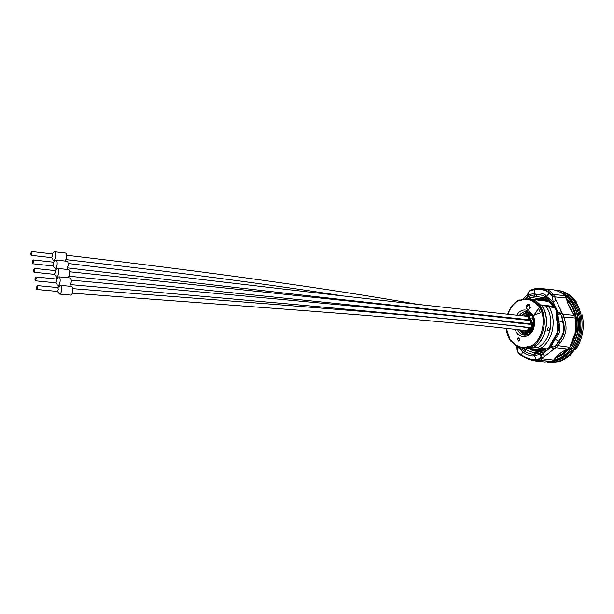<?xml version="1.0" encoding="UTF-8"?>
<svg xmlns="http://www.w3.org/2000/svg" width="614" height="614" viewBox="0 0 614 614"><rect width="100%" height="100%" fill="white"/><g stroke="black" fill="none" stroke-linecap="round" stroke-linejoin="round"><path stroke-width="0.92" d="M551.487 289.562L551.978 289.608C556.744 290.153 561.081 292.172 564.987 295.679L566.308 298.074C567.827 304.774 570.598 310.546 574.597 315.381L575.694 318.029L575.08 333.325L569.685 347.263L567.674 349.044C562.24 351.262 557.566 354.938 553.636 360.065C565.517 357.394 573.399 348.46 577.26 333.272C579.816 316.555 575.702 304.007 564.926 295.626M541.962 359.013L540.051 360.28L534.901 360.917L544.503 361.968L551.556 361.493L553.636 360.065L540.151 358.553L542.085 358.837L542.768 357.977L540.988 356.711L542.599 353.917L544.764 356.343L542.768 357.977M544.503 361.968L544.004 361.915M540.197 358.384L540.988 356.711L540.535 354.339L542.599 353.917L551.142 347.087L555.056 346.695L556.092 347.701L553.928 349.059L551.142 347.087L551.625 345.467L553.237 346.941M561.396 315.089L559.968 313.946L562.27 313.493L563.069 314.491L561.564 315.205L562.915 314.314L574.597 315.381M550.973 343.333L551.625 345.467L555.309 338.974L558.425 341.422L555.156 346.595L558.809 341.775C564.174 335.635 565.563 328.805 563 321.291L561.564 315.205L562.508 321.46L558.717 322.258L557.942 314.475L559.968 313.946L558.18 312.58L561.541 311.758L562.27 313.493M552.769 298.657L552.823 296.623L554.672 296.869L556.146 300.346L553.16 301.911L552.769 298.657L551.433 300.622L546.59 296.347L549.215 293.208L552.823 296.623L554.672 296.869L553.406 294.459L564.987 295.679M529.437 291.044L528.662 292.041M552.746 296.493L549.668 292.97C547.204 289.854 542.17 288.649 534.564 289.355L530.818 290.092L529.575 290.882L534.495 289.685L534.257 293.338L528.524 294.966L528.401 292.701L527.618 295.58L527.71 293.983M529.851 290.645L529.437 290.959M517.433 346.426L517.379 351.323L518.247 352.804L521.332 355.222C527.994 359.075 532.929 360.633 536.122 359.888L540.151 358.553L535.792 359.505L534.602 355.606L540.535 354.339L540.397 353.065L534.026 354.401C531.724 354.393 528.539 353.403 524.456 351.431L519.198 347.209M517.203 347.67L517.287 346.35M517.61 346.511L522.629 351.922L521.455 355.007L517.441 351.454L518.247 352.804M537.864 360.756L535.761 359.512C532.599 360.149 527.833 358.645 521.455 355.007M535.761 359.512L534.602 355.606M523.021 348.061L524.54 348.998L522.629 351.922C527.871 355.391 531.847 356.627 534.541 355.629L534.656 354.316L535.869 352.72L540.497 351.699L540.397 353.065L541.755 352.72L541.863 351.323C548.141 348.898 549.392 346.542 550.42 344.861L550.643 345.598C549.123 348.875 546.161 351.246 541.755 352.72M522.506 351.837L521.363 355.606L518.7 353.534M518.439 346.902L517.065 349.289M555.309 338.974L560.145 343.026L556.092 347.701L555.156 346.595M563.069 314.491L564.757 320.493L562.531 321.544C564.88 328.82 563.529 335.421 558.487 341.353M562.531 321.544L558.717 322.258M554.058 337.969L555.417 338.859C559.96 334.016 561.081 328.528 558.771 322.404L557.834 322.503L558.218 323.893C559.139 328.59 558.241 332.988 555.532 337.086L550.643 345.598M557.942 314.475L558.18 312.58L553.16 301.911L551.433 300.622L550.819 301.658L551.932 302.564C555.386 305.841 557.121 309.54 557.144 313.677L557.834 322.503L557.297 322.419C556.484 319.387 556.253 317.008 556.622 315.304L557.942 314.475M546.59 296.347L549.668 292.97L551.656 292.732L553.406 294.459L551.817 295.15M530.818 290.092L534.894 288.757L542.661 288.703L534.894 288.757L534.579 289.678C541.863 289.064 546.736 290.23 549.192 293.177M534.579 289.678L534.257 293.338M525.975 298.726L528.884 296.217L535.892 294.574C540.374 294.582 543.62 295.38 545.639 296.953L546.145 297.491L546.552 296.278C544.61 293.362 540.558 292.379 534.403 293.315L535.078 296.57L530.895 297.729L529.383 298.98M530.895 297.729L528.884 296.217L528.524 294.966L525.469 298.749M550.451 302.664L550.819 301.658L546.145 297.491L546.767 299.371M551.564 303.615L551.932 302.564M545.639 296.953L546.406 298.949M556.668 314.598L557.144 313.677M535.892 294.574L536.521 296.539L535.078 296.57M546.299 298.803L544.119 297.721L536.521 296.539L530.319 298.25L528.301 296.685M556.56 315.773L556.675 314.138C556.714 310.492 554.987 306.962 551.487 303.546L545.731 298.442M557.251 322.273L557.65 323.793L558.218 323.893M557.619 323.655L557.75 329.572C557.696 331.161 556.76 333.563 554.964 336.771L555.532 337.086M554.949 336.794L550.812 344.147M541.955 351.292L540.627 351.699M536.513 352.605L535.577 352.697L534.026 354.401M524.54 348.998L525.837 349.635L524.456 351.431M523.934 348.146L525.837 349.635C529.659 351.546 532.875 352.566 535.485 352.689L535.677 352.689M528.784 348.522L537.503 351.193C541.678 350.794 544.541 349.988 546.099 348.783M529.583 290.798L531.785 289.363M551.978 289.608L542.661 288.703C546.997 289.225 549.998 290.568 551.656 292.732M556.146 300.346L561.541 311.758M562.071 316.901L575.694 318.029M564.757 320.493C566.108 324.369 566.392 328.313 565.609 332.343L563.583 338.038L560.145 343.026M556.253 345.367L569.685 347.263M521.439 355.652L528.408 359.152L534.08 360.817M551.556 361.493L540.051 360.28L538.823 359.259M553.928 349.059L544.764 356.343M541.249 299.586L540.75 299.862M545.086 300.246L545.669 300.177M540.151 350.417L536.943 349.182M541.295 300.499L544.871 299.916M539.322 350.479L535.301 349.051M539.66 300.292L544.065 299.701M538.493 350.494L533.658 348.913M538.017 300.085L543.252 299.532M544.825 349.466L537.91 350.487M537.664 350.464L532.008 348.783M536.367 299.878L542.339 299.394L536.291 299.87M554.534 307.522C550.85 302.487 546.782 299.778 542.339 299.394M540.98 350.318L538.578 349.312M543.014 299.486L537.526 300.023M533.167 348.875L538.248 350.494M539.069 350.579L542.131 350.517M543.827 299.64L539.169 300.231M534.817 349.013L539.077 350.487M539.315 350.533L539.898 350.625M540.143 350.655L540.719 350.709M544.633 299.847L540.811 300.438M536.459 349.143L539.906 350.44M545.432 300.092L544.764 300.162M538.094 349.274L540.734 350.348M531.517 348.744L537.419 350.448L545.861 348.767M519.82 339.818L518.799 337.877L517.525 339.128L518.531 341.069L519.82 339.818M506.404 328.697L510.518 340.939L511.5 341.438M530.289 307.56L528.255 309.763C526.789 309.571 526.144 308.497 526.328 306.532C526.789 304.905 527.649 304.191 528.907 304.39L530.289 307.56M530.035 305.411L529.176 306.908L529.598 309.034M544.165 325.151C544.748 316.77 542.653 310.078 537.872 305.074M540.366 300.1L539.875 300.315M550.144 329.311C551.74 320.354 550.344 312.595 545.953 306.018L549.162 306.87C552.93 313.601 554.035 321.222 552.47 329.741C550.581 338.161 546.675 344.362 540.757 348.345L537.496 347.823C543.904 344.3 548.125 338.13 550.144 329.311M548.125 330.601L547.964 330.562C547.089 329.342 547.343 328.367 548.724 327.653L548.885 327.692C549.829 328.935 549.576 329.902 548.125 330.601M547.788 329.373L548.01 328.267M522.575 330.294L523.919 334.4L519.667 330.01M518.523 300.63L518.73 300.023L520.119 300.092L519.981 300.668L518.523 300.63C513.703 303.423 510.173 307.959 507.939 314.23M520.158 300.069L518.991 299.939M548.087 327.884L547.657 329.994L548.01 327.945M547.496 362.053L550.351 362.39L557.351 361.615C563.905 359.743 569.447 355.414 573.967 348.645L574.029 348.545C579.785 339.235 581.918 328.889 580.43 317.522L580.414 317.407C579.017 308.949 575.74 302.149 570.575 297.007L571.841 297.214M582.602 316.816L581.558 317.638L582.348 317.476M575.564 348.698L575.917 349.243M541.394 305.35L538.386 304.79L541.425 305.396C550.911 317.361 545.915 341.821 532.944 347.409L530.795 347.225L530.312 346.426C542.776 340.923 547.581 317.369 538.516 305.741L537.127 305.043C532.108 299.555 526.398 298.089 519.981 300.668M530.542 347.171L522.875 348.046L531.432 347.294M540.427 305.004L540.082 304.759C537.204 301.436 533.842 299.532 529.997 299.049L527.963 298.818C531.801 299.302 535.162 301.205 538.033 304.536L538.386 304.79L537.695 305.45M518.953 322.596L519.436 323.248L519.49 322.649M531.747 330.869L525.906 334.07L525.177 330.547M520.342 322.741L520.48 323.355M523.197 330.355L525.899 334.054M523.704 315.941L528.923 313.201L528.293 314.122M531.202 314.115L530.319 314.859L528.923 313.217L530.327 315.35L532.338 315.726M521.478 322.857L521.9 323.501M532.545 329.411L525.922 334.054M533.873 315.304L540.458 312.764L538.47 308.428L533.873 315.304M530.857 347.232C543.851 341.676 548.862 317.093 539.345 305.127L538.516 305.741M518.485 323.148L518.546 322.55M530.319 314.859L530.327 315.35M538.539 308.589L534.119 315.212M523.919 334.4L522.069 330.248M518.93 323.194L518.653 322.565M545.953 306.018L541.748 305.511C550.988 317.568 546.069 341.676 533.267 347.47L537.496 347.823M554.688 307.537L549.162 306.87M540.757 348.345L546.79 348.844M546.959 300.714L544.012 299.97M543.705 299.893L542.991 299.716M542.707 299.647L542.193 299.517M542.024 350.118L539.614 349.397L540.75 350.241M580.414 317.407L581.558 317.522C582.586 317.63 582.863 316.954 582.417 315.496L582.287 314.921M576.485 302.027L571.964 297.245L570.575 297.007M557.351 361.615L559.96 361.37L571.028 354.823M575.548 349.842L575.141 348.744L573.967 348.645M582.433 315.558C582.909 317.062 582.632 317.753 581.596 317.645L581.581 317.53C580.184 309.103 576.914 302.334 571.764 297.199L570.498 296.984M558.533 361.669L558.556 361.669C565.095 359.796 570.621 355.483 575.141 348.744L575.134 348.645M570.506 296.93C566.722 293.323 562.485 291.143 557.788 290.391L554.933 290.146M525.975 348.291L543.666 349.665M531.049 299.21L548.21 301.367M574.029 348.545L575.203 348.645C580.959 339.342 583.093 329.004 581.596 317.645L581.558 317.522M559.4 361.562L557.259 361.646M575.203 348.645L575.755 348.752L575.725 349.596M571.672 297.13L573.361 298.166M552.915 360.809C565.317 358.346 573.553 349.205 577.62 333.394C581.32 316.586 573.929 298.35 561.787 293.193M552.163 361.285C556.43 361.001 560.467 359.574 564.274 357.003C571.672 351.814 576.554 343.993 578.918 333.525C581.335 319.272 578.472 307.606 570.322 298.519C567.198 295.303 563.629 293.101 559.615 291.926M67.647 267.911C279.539 293.016 416.99 308.067 527.265 319.556C528.524 319.219 528.884 318.313 528.339 316.832L527.61 316.363C417.374 304.59 279.969 289.148 68.131 263.49M524.709 319.955L523.957 319.457L501.4 316.816M69.205 276.231C281.381 297.66 418.433 311.927 529.114 323.662C530.396 323.317 530.749 322.404 530.174 320.915L529.46 320.47C418.802 308.435 281.788 293.784 69.666 271.779M70.763 284.65C281.788 303.339 421.488 315.335 530.933 327.676L532.138 325.19L531.256 324.468C421.856 311.82 282.156 299.463 71.216 280.176M72.345 293.154C286.538 309.648 420.206 318.044 527.249 330.754L528.493 328.398L527.556 327.554C420.567 314.537 286.876 305.734 72.782 288.649M533.274 327.561L526.582 333.126L525.216 330.555M525.868 316.179L528.508 314.214L533.735 325.773M522.077 323.517L521.8 322.895M532.998 326.08L532.637 327.085L530.58 328.805L529.69 327.554L530.389 329.112L533.274 326.702L531.778 323.386L530.573 324.399M524.563 323.778L525.185 323.248M527.088 324.038L526.812 323.424L527.088 324.038M527.879 323.54L528.155 324.154L527.879 323.54M528.593 320.378L529.92 319.265L531.409 322.565L529.36 324.276M522.974 323.616L522.698 322.987M525.285 320.017L524.97 319.311L525.285 320.017M523.995 323.125L523.366 323.655M526.037 319.426L526.351 320.132M526.751 316.271L528.063 315.159L529.544 318.443L527.403 320.247M529.506 329.841L528.616 327.446L529.644 329.726L526.774 332.12L526.114 330.639M528.608 329.066L529.084 328.981M534.026 322.043L534.034 322.718M533.351 318.06L531.854 317.898L532.415 319.126L533.673 319.265M529.176 329.188L528.593 329.296M528.547 329.564L528.761 330.04M532.138 318.528L533.666 319.242M528.639 317.952L529.36 318.037M36.763 289.493L37.654 287.482L37.147 285.594L36.257 287.605L36.763 289.493L57.455 291.42L58.368 289.44L57.808 287.575L59.312 286.277M58.66 292.962L59.604 294.083C60.663 293.876 61.354 292.379 61.676 289.585C61.776 287.083 61.369 285.671 60.456 285.356L60.395 285.356M59.604 294.083L70.733 295.104C71.807 294.897 72.506 293.408 72.828 290.645C72.92 288.15 72.506 286.753 71.577 286.439L60.456 285.356M37.462 287.498L37.093 286.124L36.449 287.59L36.817 288.956L37.462 287.498M57.156 284.405L55.928 282.839L56.864 280.859L56.311 279.017L57.831 277.735M34.852 278.956L35.343 280.821L36.234 278.81L35.735 276.945L34.852 278.956M58.015 285.495L58.084 285.51C59.144 285.303 59.827 283.798 60.149 281.012C60.249 278.533 59.85 277.144 58.959 276.83L58.89 276.83M69.866 286.27L71.255 282.118C71.347 279.662 70.94 278.272 70.034 277.965L58.959 276.83M36.049 278.825L35.681 277.474L35.036 278.933L35.397 280.291L36.049 278.825M54.431 274.358L55.367 272.378L54.83 270.559L56.358 269.27M33.455 270.398L33.947 272.232L34.829 270.221L34.346 268.387L33.455 270.398M55.667 275.932L56.572 277.021C57.632 276.814 58.322 275.31 58.645 272.516C58.744 270.076 58.353 268.702 57.47 268.395L57.409 268.387M68.354 277.797L69.697 273.683C69.796 271.25 69.397 269.884 68.499 269.577L57.47 268.395M34.645 270.244L34.292 268.909L33.647 270.375L34 271.71L34.645 270.244M54.193 267.543L52.957 265.962L53.894 263.974L53.364 262.178L54.907 260.896M32.081 261.925L32.557 263.744L33.44 261.725L32.964 259.914L32.081 261.925M55.022 268.61L55.083 268.625C56.135 268.418 56.826 266.913 57.148 264.112C57.248 261.702 56.864 260.344 56.004 260.037L55.943 260.037M66.857 269.4L68.162 265.325C68.254 262.93 67.862 261.579 66.987 261.28L56.004 260.037M33.256 261.756L32.91 260.436L32.266 261.902L32.611 263.222L33.256 261.756M52.735 259.246L51.499 257.65L52.428 255.662L51.914 253.889L53.464 252.615M30.715 253.544L31.184 255.332L32.066 253.321L31.598 251.525L30.715 253.544M53.548 260.298L53.61 260.305C54.654 260.098 55.344 258.594 55.667 255.792C55.767 253.413 55.398 252.07 54.546 251.771L54.485 251.771M65.368 261.096L66.634 257.059C66.734 254.695 66.35 253.359 65.483 253.06L54.546 251.771M31.882 253.352L31.544 252.047L30.9 253.513L31.237 254.818L31.882 253.352M529.352 329.825L526.52 331.713L529.26 329.618L528.385 327.423M528.17 327.861L528.562 327.822M524.924 327.293L525.454 327.124M526.858 324.015L526.582 323.401M526.106 323.939L526.72 323.708M525.63 323.302L525.008 323.824M524.709 323.793L525.338 323.263M523.849 323.11L522.844 323.478L523.55 323.079M525.054 319.994L524.732 319.288M524.463 319.679L524.886 319.618M530.719 324.415L532.031 323.793L531.026 324.445M529.92 327.577L530.488 328.597L532.545 326.878L532.86 325.781M532.545 326.878L532.967 326.08M532.691 325.412L532.208 325.359M531.862 324.775L532.261 324.445M532.906 325.88L532.653 326.694M532.131 325.159L532.599 325.205M530.212 319.917L529.045 320.424M530.665 322.757L530.465 322.319M528.117 323.563L528.393 324.177M529.905 323.394L531.102 321.943L530.864 322.834L529.214 324.261M528.746 320.393L530.189 319.917M530.834 321.299L530.366 321.245M529.966 320.692L530.396 320.324M530.496 322.104L531.003 321.675M528.907 324.23L529.867 323.424M531.049 321.774L530.788 322.557M530.258 321.038L530.742 321.091M528.669 348.506C534.326 352.167 540.22 352.267 546.368 348.806M547.857 300.446C543.29 297.905 538.585 297.606 533.727 299.548M567.674 349.044L556.092 347.701M566.308 298.074L554.672 296.869M506.373 321.268L506.312 321.866M516.842 315.197C523.059 303.953 537.388 312.557 534.203 326.072C532.161 338.168 518.523 340.432 515.284 329.58M528.055 311.95L527.211 311.735C524.179 311.306 521.547 312.549 519.298 315.466M528.524 309.717C527.119 309.517 526.497 308.474 526.682 306.578L529.161 304.49M571.764 297.199L571.695 297.13C568.372 293.945 564.665 291.865 560.582 290.898L558.118 290.445M521.647 315.719C523.972 312.948 526.62 311.943 529.583 312.687M514.448 322.726L514.509 322.127M516.696 322.358L516.643 322.949M517.732 329.818C519.321 333.233 521.67 335.037 524.778 335.244L525.653 335.206M527.296 334.799L524.11 334.239M524.049 333.617L528.508 334.193M530.642 313.531C527.641 312.265 524.87 313.025 522.33 315.796M510.587 340.448L511.899 341.184C516.635 346.833 522.276 348.537 528.815 346.311L530.312 346.426M529.475 346.25L529.46 347.071L528.815 346.311M520.127 300.092L527.963 298.818L519.951 300.085L519.344 300.753M553.79 306.455L538.033 304.536L537.127 305.043M511.362 340.762L511.654 341.507M511.899 341.184L511.869 341.722M553.958 306.678L540.566 305.058M558.963 361.661L551.549 362.444L558.471 361.661M540.259 349.589L541.233 350.279M541.256 349.888L541.717 350.187M539.583 349.397L540.85 350.333M539.077 349.358L539.614 349.803M539.322 349.374L540.136 350.011M571.312 310.761L569.278 306.931M571.987 311.843L568.694 305.588M545.608 297.982L545.171 298.174M571.688 311.375L568.948 306.186M535.976 349.105L536.398 349.566M536.636 349.811L537.12 350.287M537.327 350.487L538.11 351.185M572.24 312.234L568.51 305.143M572.785 313.025L568.165 304.275M559.822 353.672L563.522 351.093M573.261 313.685L567.896 303.546M556.384 356.834C560.528 355.468 564.235 352.889 567.505 349.113M574.305 336.518L575.28 332.727L575.947 320.615M575.379 316.747C573.967 309.924 571.127 304.444 566.86 300.292M539.238 299.786L538.777 300.177M556.138 357.095L560.689 355.069L567.735 349.021M573.407 339.342L575.356 332.765C577.613 319.211 574.758 308.289 566.783 300.016C574.75 308.266 577.613 319.18 575.356 332.765L573.399 339.381M572.54 341.607L575.441 332.796C577.72 319.08 574.811 308.067 566.714 299.739M555.9 357.356C560.444 355.951 564.473 353.127 567.988 348.898M555.739 357.525C560.459 356.105 564.627 353.188 568.249 348.752M571.665 343.571L575.541 332.826C577.828 318.973 574.865 307.883 566.661 299.532M538.808 299.379L538.424 299.716M555.447 357.855C565.732 354.501 572.509 346.181 575.786 332.88C578.104 318.727 575.026 307.476 566.545 299.102M555.179 358.162C565.709 354.93 572.662 346.519 576.032 332.926C578.38 318.489 575.188 307.077 566.446 298.696M538.378 299.44L537.818 299.947M553.444 360.295L561.587 357.333C569.562 352.359 574.819 344.354 577.344 333.31C579.793 318.405 576.6 306.509 567.75 297.644L564.036 294.858M553.237 360.525C565.394 357.924 573.461 348.867 577.429 333.341C580.046 315.174 575.272 302.096 563.099 294.114M577.344 333.302L577.344 333.295C579.8 318.428 576.6 306.539 567.75 297.644M527.403 333.202L526.582 333.126M529.69 314.353L528.508 314.214M529.659 314.307L528.485 314.176M531.333 324.192L532.184 324.276L531.371 324.169M530.312 320.132L529.514 320.047M530.319 320.155L529.475 320.063M528.854 291.734L527.388 294.682L523.343 299.033M517.08 349.98L516.911 346.135M517.257 350.955L517.441 351.454M546.23 298.703L544.119 297.721L545.792 298.396M506.159 321.245L506.097 321.843M506.174 328.674C506.734 333.341 508.185 337.431 510.518 340.939M527.802 311.874L527.211 311.735C532.208 313.132 534.372 317.852 533.712 325.888C531.862 332.097 528.884 335.221 524.778 335.244L525.384 335.236M560.659 290.913L559.492 290.675M507.709 314.207C509.996 307.675 513.672 302.948 518.73 300.023M510.648 341.1L511.784 341.614C514.801 345.413 518.5 347.562 522.875 348.046M576.016 349.005C582.272 339.412 584.474 328.766 582.617 317.07M572.655 297.56C569.232 294.267 565.294 292.064 560.843 290.959M551.549 362.444L550.681 362.406M571.695 311.39L568.94 306.171M573.422 339.312L575.356 332.765M561.587 357.333C569.569 352.352 574.819 344.347 577.344 333.31C574.804 344.377 569.554 352.382 561.587 357.333M538.079 299.855L538.585 299.409M66.611 255.255C211.968 272.347 329.081 288.726 417.957 304.39M66.12 259.653C175.044 271.994 267.635 284.128 343.894 296.078M417.789 307.898L427.912 309.502M529.621 314.253L528.378 314.107M527.326 333.248L526.467 333.164M57.432 291.412L59.543 294.075M57.831 287.575L37.147 285.594M55.951 282.847L35.343 280.821M59.765 285.671L58.084 285.51M56.334 279.025L35.735 276.945M56.511 277.014L54.439 274.358L33.947 272.232M58.223 277.19L56.572 277.021M54.861 270.559L34.346 268.387M52.988 265.962L32.557 263.744M56.695 268.794L55.083 268.625M53.395 262.178L32.964 259.914M51.522 257.65L31.184 255.332M55.191 260.489L53.61 260.305M51.937 253.889L31.598 251.525"/></g></svg>
